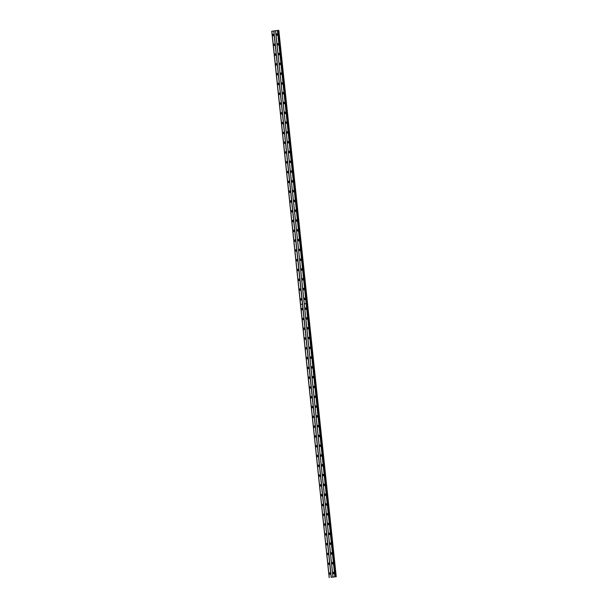 <?xml version="1.0" encoding="UTF-8"?>
<svg xmlns="http://www.w3.org/2000/svg" width="608" height="608" viewBox="0 0 608 608"><rect width="100%" height="100%" fill="white"/><g stroke="black" fill="none" stroke-linecap="round" stroke-linejoin="round"><path stroke-width="0.91" d="M331.839 563.312A0.737 0.623 -91.4 0 0 333.085 563.145A0.737 0.623 -91.4 0 0 331.839 563.312M332.72 562.56A0.737 0.623 -91.4 0 0 332.751 563.882M330.813 553.523A0.737 0.623 -91.4 0 0 332.052 553.348A0.737 0.623 -91.4 0 0 330.813 553.523M331.694 552.763A0.737 0.623 -91.4 0 0 331.725 554.093M329.779 543.727A0.737 0.623 -91.4 0 0 331.026 543.56A0.737 0.623 -91.4 0 0 329.779 543.727M330.661 542.974A0.737 0.623 -91.4 0 0 330.699 544.304M328.753 533.938A0.737 0.623 -91.4 0 0 329.992 533.771A0.737 0.623 -91.4 0 0 328.753 533.938M329.635 533.186A0.737 0.623 -91.4 0 0 329.665 534.508M327.72 524.149A0.737 0.623 -91.4 0 0 328.966 523.974A0.737 0.623 -91.4 0 0 327.72 524.149M328.609 523.397A0.737 0.623 -91.4 0 0 328.639 524.719M326.694 514.36A0.737 0.623 -91.4 0 0 327.94 514.186A0.737 0.623 -91.4 0 0 326.694 514.36M327.575 513.6A0.737 0.623 -91.4 0 0 327.606 514.93M325.668 504.564A0.737 0.623 -91.4 0 0 326.906 504.397A0.737 0.623 -91.4 0 0 325.668 504.564M326.549 503.812A0.737 0.623 -91.4 0 0 326.58 505.134M324.634 494.775A0.737 0.623 -91.4 0 0 325.88 494.608A0.737 0.623 -91.4 0 0 324.634 494.775M325.516 494.023A0.737 0.623 -91.4 0 0 325.554 495.345M323.608 484.986A0.737 0.623 -91.4 0 0 324.847 484.812A0.737 0.623 -91.4 0 0 323.608 484.986M324.49 484.226A0.737 0.623 -91.4 0 0 324.52 485.556M322.574 475.19A0.737 0.623 -91.4 0 0 323.821 475.023A0.737 0.623 -91.4 0 0 322.574 475.19M323.464 474.438A0.737 0.623 -91.4 0 0 323.494 475.768M321.548 465.401A0.737 0.623 -91.4 0 0 322.795 465.234A0.737 0.623 -91.4 0 0 321.548 465.401M322.43 464.649A0.737 0.623 -91.4 0 0 322.46 465.971M320.522 455.612A0.737 0.623 -91.4 0 0 321.761 455.438A0.737 0.623 -91.4 0 0 320.522 455.612M321.404 454.86A0.737 0.623 -91.4 0 0 321.434 456.182M319.489 445.824A0.737 0.623 -91.4 0 0 320.735 445.649A0.737 0.623 -91.4 0 0 319.489 445.824M320.37 445.064A0.737 0.623 -91.4 0 0 320.408 446.394M318.463 436.027A0.737 0.623 -91.4 0 0 319.702 435.86A0.737 0.623 -91.4 0 0 318.463 436.027M319.344 435.275A0.737 0.623 -91.4 0 0 319.375 436.597M317.429 426.238A0.737 0.623 -91.4 0 0 318.676 426.071A0.737 0.623 -91.4 0 0 317.429 426.238M318.318 425.486A0.737 0.623 -91.4 0 0 318.349 426.808M316.403 416.45A0.737 0.623 -91.4 0 0 317.65 416.275A0.737 0.623 -91.4 0 0 316.403 416.45M317.285 415.69A0.737 0.623 -91.4 0 0 317.315 417.02M315.377 406.653A0.737 0.623 -91.4 0 0 316.616 406.486A0.737 0.623 -91.4 0 0 315.377 406.653M316.259 405.901A0.737 0.623 -91.4 0 0 316.289 407.223M314.344 396.864A0.737 0.623 -91.4 0 0 315.59 396.697A0.737 0.623 -91.4 0 0 314.344 396.864M315.225 396.112A0.737 0.623 -91.4 0 0 315.263 397.434M313.318 387.076A0.737 0.623 -91.4 0 0 314.556 386.901A0.737 0.623 -91.4 0 0 313.318 387.076M314.199 386.323A0.737 0.623 -91.4 0 0 314.23 387.646M312.284 377.287A0.737 0.623 -91.4 0 0 313.53 377.112A0.737 0.623 -91.4 0 0 312.284 377.287M313.173 376.527A0.737 0.623 -91.4 0 0 313.204 377.857M311.258 367.49A0.737 0.623 -91.4 0 0 312.504 367.323A0.737 0.623 -91.4 0 0 311.258 367.49M312.14 366.738A0.737 0.623 -91.4 0 0 312.17 368.06M310.232 357.702A0.737 0.623 -91.4 0 0 311.471 357.534A0.737 0.623 -91.4 0 0 310.232 357.702M311.114 356.949A0.737 0.623 -91.4 0 0 311.144 358.272M309.198 347.913A0.737 0.623 -91.4 0 0 310.445 347.738A0.737 0.623 -91.4 0 0 309.198 347.913M310.08 347.153A0.737 0.623 -91.4 0 0 310.118 348.483M308.172 338.116A0.737 0.623 -91.4 0 0 309.411 337.949A0.737 0.623 -91.4 0 0 308.172 338.116M309.054 337.364A0.737 0.623 -91.4 0 0 309.084 338.686M307.139 328.328A0.737 0.623 -91.4 0 0 308.385 328.16A0.737 0.623 -91.4 0 0 307.139 328.328M308.028 327.575A0.737 0.623 -91.4 0 0 308.058 328.898M306.113 318.539A0.737 0.623 -91.4 0 0 307.359 318.364A0.737 0.623 -91.4 0 0 306.113 318.539M306.994 317.779A0.737 0.623 -91.4 0 0 307.025 319.109M305.087 308.742A0.737 0.623 -91.4 0 0 306.326 308.575A0.737 0.623 -91.4 0 0 305.087 308.742M305.968 307.99A0.737 0.623 -91.4 0 0 305.999 309.32M332.865 573.101A0.737 0.623 -91.4 0 0 334.111 572.934A0.737 0.623 -91.4 0 0 332.865 573.101M333.754 572.348A0.737 0.623 -91.4 0 0 333.784 573.671M328.191 563.814A0.737 0.623 -91.4 0 0 329.437 563.639A0.737 0.623 -91.4 0 0 328.191 563.814M329.072 563.054A0.737 0.623 -91.4 0 0 329.103 564.384M327.165 554.017A0.737 0.623 -91.4 0 0 328.404 553.85A0.737 0.623 -91.4 0 0 327.165 554.017M328.046 553.265A0.737 0.623 -91.4 0 0 328.077 554.595M326.131 544.228A0.737 0.623 -91.4 0 0 327.378 544.061A0.737 0.623 -91.4 0 0 326.131 544.228M327.013 543.476A0.737 0.623 -91.4 0 0 327.051 544.798M325.105 534.44A0.737 0.623 -91.4 0 0 326.344 534.265A0.737 0.623 -91.4 0 0 325.105 534.44M325.987 533.687A0.737 0.623 -91.4 0 0 326.017 535.01M324.072 524.651A0.737 0.623 -91.4 0 0 325.318 524.476A0.737 0.623 -91.4 0 0 324.072 524.651M324.961 523.891A0.737 0.623 -91.4 0 0 324.991 525.221M323.046 514.854A0.737 0.623 -91.4 0 0 324.292 514.687A0.737 0.623 -91.4 0 0 323.046 514.854M323.927 514.102A0.737 0.623 -91.4 0 0 323.958 515.424M322.02 505.066A0.737 0.623 -91.4 0 0 323.258 504.898A0.737 0.623 -91.4 0 0 322.02 505.066M322.901 504.313A0.737 0.623 -91.4 0 0 322.932 505.636M320.986 495.277A0.737 0.623 -91.4 0 0 322.232 495.102A0.737 0.623 -91.4 0 0 320.986 495.277M321.868 494.517A0.737 0.623 -91.4 0 0 321.906 495.847M319.96 485.48A0.737 0.623 -91.4 0 0 321.199 485.313A0.737 0.623 -91.4 0 0 319.96 485.48M320.842 484.728A0.737 0.623 -91.4 0 0 320.872 486.058M318.926 475.692A0.737 0.623 -91.4 0 0 320.173 475.524A0.737 0.623 -91.4 0 0 318.926 475.692M319.816 474.939A0.737 0.623 -91.4 0 0 319.846 476.262M317.9 465.903A0.737 0.623 -91.4 0 0 319.147 465.728A0.737 0.623 -91.4 0 0 317.9 465.903M318.782 465.15A0.737 0.623 -91.4 0 0 318.812 466.473M316.874 456.114A0.737 0.623 -91.4 0 0 318.113 455.939A0.737 0.623 -91.4 0 0 316.874 456.114M317.756 455.354A0.737 0.623 -91.4 0 0 317.786 456.684M315.841 446.318A0.737 0.623 -91.4 0 0 317.087 446.15A0.737 0.623 -91.4 0 0 315.841 446.318M316.722 445.565A0.737 0.623 -91.4 0 0 316.76 446.888M314.815 436.529A0.737 0.623 -91.4 0 0 316.054 436.362A0.737 0.623 -91.4 0 0 314.815 436.529M315.696 435.776A0.737 0.623 -91.4 0 0 315.727 437.099M313.781 426.74A0.737 0.623 -91.4 0 0 315.028 426.565A0.737 0.623 -91.4 0 0 313.781 426.74M314.67 425.98A0.737 0.623 -91.4 0 0 314.701 427.31M312.755 416.944A0.737 0.623 -91.4 0 0 314.002 416.776A0.737 0.623 -91.4 0 0 312.755 416.944M313.637 416.191A0.737 0.623 -91.4 0 0 313.667 417.521M311.729 407.155A0.737 0.623 -91.4 0 0 312.968 406.988A0.737 0.623 -91.4 0 0 311.729 407.155M312.611 406.402A0.737 0.623 -91.4 0 0 312.641 407.725M310.696 397.366A0.737 0.623 -91.4 0 0 311.942 397.191A0.737 0.623 -91.4 0 0 310.696 397.366M311.577 396.614A0.737 0.623 -91.4 0 0 311.615 397.936M309.67 387.577A0.737 0.623 -91.4 0 0 310.908 387.402A0.737 0.623 -91.4 0 0 309.67 387.577M310.551 386.817A0.737 0.623 -91.4 0 0 310.582 388.147M308.636 377.781A0.737 0.623 -91.4 0 0 309.882 377.614A0.737 0.623 -91.4 0 0 308.636 377.781M309.525 377.028A0.737 0.623 -91.4 0 0 309.556 378.351M307.61 367.992A0.737 0.623 -91.4 0 0 308.856 367.825A0.737 0.623 -91.4 0 0 307.61 367.992M308.492 367.24A0.737 0.623 -91.4 0 0 308.522 368.562M306.584 358.203A0.737 0.623 -91.4 0 0 307.823 358.028A0.737 0.623 -91.4 0 0 306.584 358.203M307.466 357.443A0.737 0.623 -91.4 0 0 307.496 358.773M305.55 348.407A0.737 0.623 -91.4 0 0 306.797 348.24A0.737 0.623 -91.4 0 0 305.55 348.407M306.432 347.654A0.737 0.623 -91.4 0 0 306.47 348.984M304.524 338.618A0.737 0.623 -91.4 0 0 305.763 338.451A0.737 0.623 -91.4 0 0 304.524 338.618M305.406 337.866A0.737 0.623 -91.4 0 0 305.436 339.188M303.491 328.829A0.737 0.623 -91.4 0 0 304.737 328.654A0.737 0.623 -91.4 0 0 303.491 328.829M304.372 328.077A0.737 0.623 -91.4 0 0 304.41 329.399M302.465 319.04A0.737 0.623 -91.4 0 0 303.711 318.866A0.737 0.623 -91.4 0 0 302.465 319.04M303.346 318.28A0.737 0.623 -91.4 0 0 303.377 319.61M301.431 309.244A0.737 0.623 -91.4 0 0 302.678 309.077A0.737 0.623 -91.4 0 0 301.431 309.244M302.32 308.492A0.737 0.623 -91.4 0 0 302.351 309.814M329.217 573.602A0.737 0.623 -91.4 0 0 330.463 573.435A0.737 0.623 -91.4 0 0 329.217 573.602M330.106 572.85A0.737 0.623 -91.4 0 0 330.136 574.172M329.323 564.156L329.308 563.274M328.297 554.359L328.274 553.485M327.271 544.57L327.248 543.696M326.238 534.782L326.215 533.9M325.212 524.993L325.189 524.111M324.178 515.196L324.163 514.322M323.152 505.408L323.129 504.526M322.126 495.619L322.103 494.737M321.092 485.822L321.07 484.948M320.066 476.034L320.044 475.16M319.033 466.245L319.018 465.363M318.007 456.456L317.984 455.574M316.981 446.66L316.958 445.786M315.947 436.871L315.924 435.989M314.921 427.082L314.898 426.2M313.888 417.286L313.872 416.412M312.862 407.497L312.839 406.615M311.836 397.708L311.813 396.826M310.802 387.919L310.779 387.038M309.776 378.123L309.753 377.249M308.742 368.334L308.727 367.452M307.716 358.545L307.694 357.664M306.69 348.749L306.668 347.875M305.657 338.96L305.634 338.078M304.631 329.171L304.608 328.29M303.597 319.382L303.582 318.501M302.571 309.586L302.548 308.712M330.357 573.944L330.334 573.063M332.979 563.654L332.956 562.772M331.945 553.865L331.922 552.984M330.919 544.069L330.896 543.195M329.886 534.28L329.87 533.406M328.86 524.491L328.837 523.61M327.826 514.702L327.811 513.821M326.8 504.906L326.777 504.032M325.774 495.117L325.751 494.236M324.74 485.328L324.718 484.447M323.714 475.532L323.692 474.658M322.681 465.743L322.666 464.862M321.655 455.954L321.632 455.073M320.629 446.166L320.606 445.284M319.595 436.369L319.572 435.495M318.569 426.58L318.546 425.699M317.536 416.792L317.52 415.91M316.51 406.995L316.487 406.121M315.484 397.206L315.461 396.325M314.45 387.418L314.427 386.536M313.424 377.629L313.401 376.747M312.39 367.832L312.375 366.958M311.364 358.044L311.342 357.162M310.338 348.255L310.316 347.373M309.305 338.458L309.282 337.584M308.279 328.67L308.256 327.788M307.245 318.881L307.23 317.999M306.219 309.092L306.196 308.21M334.005 573.443L333.982 572.569M304.053 298.954A0.737 0.623 -91.4 0 0 305.3 298.786A0.737 0.623 -91.4 0 0 304.053 298.954M304.935 298.201A0.737 0.623 -91.4 0 0 304.973 299.524M303.027 289.165A0.737 0.623 -91.4 0 0 304.266 288.998A0.737 0.623 -91.4 0 0 303.027 289.165M303.909 288.412A0.737 0.623 -91.4 0 0 303.939 289.735M301.994 279.376A0.737 0.623 -91.4 0 0 303.24 279.201A0.737 0.623 -91.4 0 0 301.994 279.376M302.875 278.616A0.737 0.623 -91.4 0 0 302.913 279.946M300.968 269.58A0.737 0.623 -91.4 0 0 302.214 269.412A0.737 0.623 -91.4 0 0 300.968 269.58M301.849 268.827A0.737 0.623 -91.4 0 0 301.88 270.15M299.934 259.791A0.737 0.623 -91.4 0 0 301.18 259.624A0.737 0.623 -91.4 0 0 299.934 259.791M300.823 259.038A0.737 0.623 -91.4 0 0 300.854 260.361M298.908 250.002A0.737 0.623 -91.4 0 0 300.154 249.827A0.737 0.623 -91.4 0 0 298.908 250.002M299.79 249.242A0.737 0.623 -91.4 0 0 299.82 250.572M297.882 240.206A0.737 0.623 -91.4 0 0 299.121 240.038A0.737 0.623 -91.4 0 0 297.882 240.206M298.764 239.453A0.737 0.623 -91.4 0 0 298.794 240.783M296.848 230.417A0.737 0.623 -91.4 0 0 298.095 230.25A0.737 0.623 -91.4 0 0 296.848 230.417M297.73 229.664A0.737 0.623 -91.4 0 0 297.768 230.987M295.822 220.628A0.737 0.623 -91.4 0 0 297.069 220.453A0.737 0.623 -91.4 0 0 295.822 220.628M296.704 219.876A0.737 0.623 -91.4 0 0 296.734 221.198M294.789 210.839A0.737 0.623 -91.4 0 0 296.035 210.664A0.737 0.623 -91.4 0 0 294.789 210.839M295.678 210.079A0.737 0.623 -91.4 0 0 295.708 211.409M293.763 201.043A0.737 0.623 -91.4 0 0 295.009 200.876A0.737 0.623 -91.4 0 0 293.763 201.043M294.644 200.29A0.737 0.623 -91.4 0 0 294.675 201.613M292.737 191.254A0.737 0.623 -91.4 0 0 293.976 191.087A0.737 0.623 -91.4 0 0 292.737 191.254M293.618 190.502A0.737 0.623 -91.4 0 0 293.649 191.824M291.703 181.465A0.737 0.623 -91.4 0 0 292.95 181.29A0.737 0.623 -91.4 0 0 291.703 181.465M292.585 180.705A0.737 0.623 -91.4 0 0 292.623 182.035M290.677 171.669A0.737 0.623 -91.4 0 0 291.916 171.502A0.737 0.623 -91.4 0 0 290.677 171.669M291.559 170.916A0.737 0.623 -91.4 0 0 291.589 172.246M289.644 161.88A0.737 0.623 -91.4 0 0 290.89 161.713A0.737 0.623 -91.4 0 0 289.644 161.88M290.533 161.128A0.737 0.623 -91.4 0 0 290.563 162.45M288.618 152.091A0.737 0.623 -91.4 0 0 289.864 151.916A0.737 0.623 -91.4 0 0 288.618 152.091M289.499 151.339A0.737 0.623 -91.4 0 0 289.53 152.661M287.592 142.302A0.737 0.623 -91.4 0 0 288.83 142.128A0.737 0.623 -91.4 0 0 287.592 142.302M288.473 141.542A0.737 0.623 -91.4 0 0 288.504 142.872M286.558 132.506A0.737 0.623 -91.4 0 0 287.804 132.339A0.737 0.623 -91.4 0 0 286.558 132.506M287.44 131.754A0.737 0.623 -91.4 0 0 287.478 133.076M285.532 122.717A0.737 0.623 -91.4 0 0 286.771 122.55A0.737 0.623 -91.4 0 0 285.532 122.717M286.414 121.965A0.737 0.623 -91.4 0 0 286.444 123.287M284.498 112.928A0.737 0.623 -91.4 0 0 285.745 112.754A0.737 0.623 -91.4 0 0 284.498 112.928M285.388 112.168A0.737 0.623 -91.4 0 0 285.418 113.498M283.472 103.132A0.737 0.623 -91.4 0 0 284.719 102.965A0.737 0.623 -91.4 0 0 283.472 103.132M284.354 102.38A0.737 0.623 -91.4 0 0 284.384 103.71M282.446 93.343A0.737 0.623 -91.4 0 0 283.685 93.176A0.737 0.623 -91.4 0 0 282.446 93.343M283.328 92.591A0.737 0.623 -91.4 0 0 283.358 93.913M281.413 83.554A0.737 0.623 -91.4 0 0 282.659 83.38A0.737 0.623 -91.4 0 0 281.413 83.554M282.294 82.802A0.737 0.623 -91.4 0 0 282.332 84.124M280.387 73.766A0.737 0.623 -91.4 0 0 281.626 73.591A0.737 0.623 -91.4 0 0 280.387 73.766M281.268 73.006A0.737 0.623 -91.4 0 0 281.299 74.336M279.353 63.969A0.737 0.623 -91.4 0 0 280.6 63.802A0.737 0.623 -91.4 0 0 279.353 63.969M280.242 63.217A0.737 0.623 -91.4 0 0 280.273 64.539M278.327 54.18A0.737 0.623 -91.4 0 0 279.574 54.013A0.737 0.623 -91.4 0 0 278.327 54.18M279.209 53.428A0.737 0.623 -91.4 0 0 279.239 54.75M277.301 44.392A0.737 0.623 -91.4 0 0 278.54 44.217A0.737 0.623 -91.4 0 0 277.301 44.392M278.183 43.632A0.737 0.623 -91.4 0 0 278.213 44.962M276.268 34.595A0.737 0.623 -91.4 0 0 277.514 34.428A0.737 0.623 -91.4 0 0 276.268 34.595M277.149 33.843A0.737 0.623 -91.4 0 0 277.187 35.173M300.405 299.455A0.737 0.623 -91.4 0 0 301.652 299.288A0.737 0.623 -91.4 0 0 300.405 299.455M301.287 298.703A0.737 0.623 -91.4 0 0 301.317 300.025M299.379 289.666A0.737 0.623 -91.4 0 0 300.618 289.492A0.737 0.623 -91.4 0 0 299.379 289.666M300.261 288.906A0.737 0.623 -91.4 0 0 300.291 290.236M298.346 279.87A0.737 0.623 -91.4 0 0 299.592 279.703A0.737 0.623 -91.4 0 0 298.346 279.87M299.227 279.118A0.737 0.623 -91.4 0 0 299.265 280.44M297.32 270.081A0.737 0.623 -91.4 0 0 298.566 269.914A0.737 0.623 -91.4 0 0 297.32 270.081M298.201 269.329A0.737 0.623 -91.4 0 0 298.232 270.651M296.286 260.292A0.737 0.623 -91.4 0 0 297.532 260.118A0.737 0.623 -91.4 0 0 296.286 260.292M297.175 259.54A0.737 0.623 -91.4 0 0 297.206 260.862M295.26 250.504A0.737 0.623 -91.4 0 0 296.506 250.329A0.737 0.623 -91.4 0 0 295.26 250.504M296.142 249.744A0.737 0.623 -91.4 0 0 296.172 251.074M294.234 240.707A0.737 0.623 -91.4 0 0 295.473 240.54A0.737 0.623 -91.4 0 0 294.234 240.707M295.116 239.955A0.737 0.623 -91.4 0 0 295.146 241.277M293.2 230.918A0.737 0.623 -91.4 0 0 294.447 230.751A0.737 0.623 -91.4 0 0 293.2 230.918M294.082 230.166A0.737 0.623 -91.4 0 0 294.12 231.488M292.174 221.13A0.737 0.623 -91.4 0 0 293.413 220.955A0.737 0.623 -91.4 0 0 292.174 221.13M293.056 220.37A0.737 0.623 -91.4 0 0 293.086 221.7M291.141 211.333A0.737 0.623 -91.4 0 0 292.387 211.166A0.737 0.623 -91.4 0 0 291.141 211.333M292.03 210.581A0.737 0.623 -91.4 0 0 292.06 211.903M290.115 201.544A0.737 0.623 -91.4 0 0 291.361 201.377A0.737 0.623 -91.4 0 0 290.115 201.544M290.996 200.792A0.737 0.623 -91.4 0 0 291.027 202.114M289.089 191.756A0.737 0.623 -91.4 0 0 290.328 191.581A0.737 0.623 -91.4 0 0 289.089 191.756M289.97 190.996A0.737 0.623 -91.4 0 0 290.001 192.326M288.055 181.959A0.737 0.623 -91.4 0 0 289.302 181.792A0.737 0.623 -91.4 0 0 288.055 181.959M288.937 181.207A0.737 0.623 -91.4 0 0 288.975 182.537M287.029 172.17A0.737 0.623 -91.4 0 0 288.268 172.003A0.737 0.623 -91.4 0 0 287.029 172.17M287.911 171.418A0.737 0.623 -91.4 0 0 287.941 172.74M285.996 162.382A0.737 0.623 -91.4 0 0 287.242 162.207A0.737 0.623 -91.4 0 0 285.996 162.382M286.885 161.629A0.737 0.623 -91.4 0 0 286.915 162.952M284.97 152.593A0.737 0.623 -91.4 0 0 286.216 152.418A0.737 0.623 -91.4 0 0 284.97 152.593M285.851 151.833A0.737 0.623 -91.4 0 0 285.882 153.163M283.944 142.796A0.737 0.623 -91.4 0 0 285.182 142.629A0.737 0.623 -91.4 0 0 283.944 142.796M284.825 142.044A0.737 0.623 -91.4 0 0 284.856 143.366M282.91 133.008A0.737 0.623 -91.4 0 0 284.156 132.84A0.737 0.623 -91.4 0 0 282.91 133.008M283.792 132.255A0.737 0.623 -91.4 0 0 283.83 133.578M281.884 123.219A0.737 0.623 -91.4 0 0 283.123 123.044A0.737 0.623 -91.4 0 0 281.884 123.219M282.766 122.459A0.737 0.623 -91.4 0 0 282.796 123.789M280.85 113.422A0.737 0.623 -91.4 0 0 282.097 113.255A0.737 0.623 -91.4 0 0 280.85 113.422M281.74 112.67A0.737 0.623 -91.4 0 0 281.77 114M279.824 103.634A0.737 0.623 -91.4 0 0 281.071 103.466A0.737 0.623 -91.4 0 0 279.824 103.634M280.706 102.881A0.737 0.623 -91.4 0 0 280.736 104.204M278.798 93.845A0.737 0.623 -91.4 0 0 280.037 93.67A0.737 0.623 -91.4 0 0 278.798 93.845M279.68 93.092A0.737 0.623 -91.4 0 0 279.71 94.415M277.765 84.056A0.737 0.623 -91.4 0 0 279.011 83.881A0.737 0.623 -91.4 0 0 277.765 84.056M278.646 83.296A0.737 0.623 -91.4 0 0 278.684 84.626M276.739 74.26A0.737 0.623 -91.4 0 0 277.978 74.092A0.737 0.623 -91.4 0 0 276.739 74.26M277.62 73.507A0.737 0.623 -91.4 0 0 277.651 74.83M275.705 64.471A0.737 0.623 -91.4 0 0 276.952 64.304A0.737 0.623 -91.4 0 0 275.705 64.471M276.594 63.718A0.737 0.623 -91.4 0 0 276.625 65.041M274.679 54.682A0.737 0.623 -91.4 0 0 275.926 54.507A0.737 0.623 -91.4 0 0 274.679 54.682M275.561 53.922A0.737 0.623 -91.4 0 0 275.591 55.252M273.653 44.886A0.737 0.623 -91.4 0 0 274.892 44.718A0.737 0.623 -91.4 0 0 273.653 44.886M274.535 44.133A0.737 0.623 -91.4 0 0 274.565 45.463M272.62 35.097A0.737 0.623 -91.4 0 0 273.866 34.93A0.737 0.623 -91.4 0 0 272.62 35.097M273.501 34.344A0.737 0.623 -91.4 0 0 273.539 35.667M301.545 299.797L301.522 298.916M300.512 290.008L300.489 289.127M299.486 280.212L299.463 279.338M298.452 270.423L298.437 269.542M297.426 260.634L297.403 259.753M296.4 250.846L296.377 249.964M295.366 241.049L295.344 240.175M294.34 231.26L294.318 230.379M293.307 221.472L293.292 220.59M292.281 211.675L292.258 210.801M291.255 201.886L291.232 201.005M290.221 192.098L290.198 191.216M289.195 182.301L289.172 181.427M288.162 172.512L288.146 171.638M287.136 162.724L287.113 161.842M286.102 152.935L286.087 152.053M285.076 143.138L285.053 142.264M284.05 133.35L284.027 132.468M283.016 123.561L282.994 122.679M281.99 113.764L281.968 112.89M280.957 103.976L280.942 103.102M279.931 94.187L279.908 93.305M278.905 84.398L278.882 83.516M277.871 74.602L277.848 73.728M276.845 64.813L276.822 63.931M275.812 55.024L275.796 54.142M274.786 45.228L274.763 44.354M273.76 35.439L273.737 34.565M305.193 299.296L305.17 298.422M304.16 289.507L304.137 288.625M303.134 279.718L303.111 278.836M302.1 269.922L302.085 269.048M301.074 260.133L301.051 259.251M300.048 250.344L300.025 249.462M299.014 240.548L298.992 239.674M297.988 230.759L297.966 229.885M296.955 220.97L296.94 220.088M295.929 211.181L295.906 210.3M294.903 201.385L294.88 200.511M293.869 191.596L293.846 190.714M292.843 181.807L292.82 180.926M291.81 172.011L291.794 171.137M290.784 162.222L290.761 161.348M289.758 152.433L289.735 151.552M288.724 142.644L288.701 141.763M287.698 132.848L287.675 131.974M286.664 123.059L286.649 122.178M285.638 113.27L285.616 112.389M284.605 103.474L284.59 102.6M283.579 93.685L283.556 92.811M282.553 83.896L282.53 83.015M281.519 74.108L281.496 73.226M280.493 64.311L280.47 63.437M279.46 54.522L279.444 53.641M278.434 44.734L278.411 43.852M277.408 34.937L277.385 34.063M275.538 30.734L332.956 577.068L331.299 577.296L273.881 30.962L275.568 30.719L332.986 577.06L335.396 576.756L277.97 30.423L335.38 576.764M335.312 576.787L331.299 577.296M275.568 30.719L277.894 30.423M277.978 30.461L278.821 30.4L336.247 576.734M271.776 31.259L329.194 577.592L271.753 31.266L273.881 30.962M331.162 577.311L273.744 30.97M304.281 303.909L306.166 303.65L334.879 576.802M302.45 304.122L300.565 304.38L271.852 31.228L329.262 577.57L300.565 304.418L302.457 304.16M336.004 576.741L307.291 303.597M278.578 30.408L307.291 303.552M335.487 576.802L278.061 30.461M277.453 30.461L306.166 303.612L304.274 303.871L306.166 303.612M277.529 30.453L334.947 576.794M302.48 304.137L300.565 304.418M277.818 30.43L335.236 576.764"/></g></svg>
